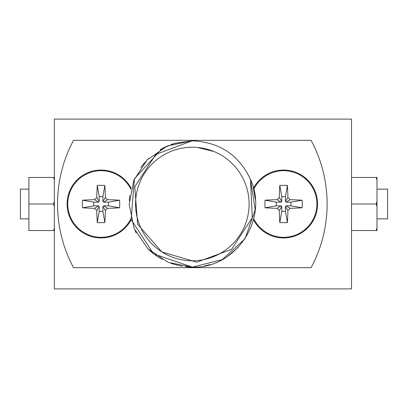 <?xml version="1.0" encoding="UTF-8"?>
<svg xmlns="http://www.w3.org/2000/svg" width="408" height="408" viewBox="0 0 408 408"><rect width="100%" height="100%" fill="white"/><g stroke="black" fill="none" stroke-linecap="round" stroke-linejoin="round"><path stroke-width="0.61" d="M376.987 218.856L387.6 218.856L387.6 189.144L376.987 189.144M28.892 218.856L20.4 218.856L20.4 189.144L28.892 189.144M376.987 177.47L376.191 177.47L376.987 177.47L376.191 177.47L376.987 177.47L376.987 230.53L376.191 230.53L376.987 230.53M351.517 177.47L376.191 177.47L376.987 180.061M376.987 227.939L376.191 230.53L351.517 230.53M376.987 201.409L376.191 204L376.987 206.591M54.361 177.47L28.892 177.47L28.892 230.53L54.361 230.53M351.517 204L376.191 204M54.361 227.939L53.565 230.53M28.892 204L53.565 204L54.361 206.591M54.361 201.409L53.565 204M53.565 177.47L54.361 180.061M54.361 119.1L351.517 119.1L351.517 288.9L54.361 288.9L54.361 119.1M192.326 260.778A56.778 56.778 0 0 0 249.104 204A56.778 56.778 0 0 0 192.326 147.222A56.778 56.778 0 0 0 135.548 204A56.778 56.778 0 0 0 192.326 260.778M192.056 140.831L155.795 154.448L134.778 186.742L137.644 224.293L161.782 251.864L196.692 262.186L231.566 249.38L252.302 217.77L250.502 179.444C238.93 154.882 219.448 142.01 192.056 140.831M250.502 179.444L255.194 209.87L244.943 238.904L222.187 259.636L192.326 267.148L222.187 259.636L244.943 238.904L255.194 209.87L250.502 179.444L255.194 209.87L244.943 238.904L222.187 259.636L192.326 267.148L222.187 259.636L244.943 238.904L255.194 209.87L250.502 179.444L255.194 209.87L244.943 238.904L222.187 259.636L192.326 267.148C235.773 268.938 269.045 218.775 250.502 179.444L255.194 209.87L244.943 238.904L222.187 259.636L192.326 267.148L168.254 262.38L147.818 248.793L134.105 228.444L129.183 204.408L133.793 180.305L147.247 159.783L167.504 145.936L191.51 140.862L167.504 145.936L147.247 159.783L133.793 180.305L129.183 204.408L134.105 228.444L147.818 248.793L168.254 262.38L192.326 267.148L153.581 253.863L131.141 219.601L134.441 178.775L162.093 148.563L174.751 143.351L191.51 140.862M171.207 144.493L174.751 143.351L162.093 148.563L174.751 143.351M185.242 266.745L192.183 267.143M162.404 259.605L155.045 254.964M136.221 232.978L135.058 230.602M129.275 200.552L129.754 195.498M140.857 167.418L144.289 163.016M214.027 151.531L197.35 147.446M160.313 149.573L165.923 146.64M193.081 147.227L187.94 147.39M148.736 158.314L142.428 165.301M149.012 249.946L153.704 253.96M170.886 263.395L182.361 266.353M204.27 266.001L210.156 264.573M227.633 256.346L238.104 247.493M255.296 199.288L253.225 187.328M311.115 140.321A134.783 134.783 0 0 1 311.115 267.679L73.537 267.679A134.783 134.783 0 0 1 73.537 140.321L311.115 140.321M290.955 202.159L286.171 202.159L285.437 201.424L285.437 196.641L281.755 196.641L281.755 201.424L281.02 202.159L276.236 202.159L276.236 205.841L281.02 205.841L281.755 206.576L281.755 211.359L285.437 211.359L285.437 206.576L286.171 205.841L290.955 205.841L290.955 202.159L302.134 200.206A45.691 31.013 90 0 1 302.134 207.794L290.955 205.841M302.134 207.794A48.578 7.757 180 0 1 290.057 208.315L287.91 210.462A48.578 7.757 90 0 1 287.39 222.539A45.691 31.013 180 0 1 283.596 222.646A45.691 31.013 180 0 1 279.801 222.539A48.578 7.757 -90 0 1 279.281 210.462L277.134 208.315A48.578 7.757 180 0 1 265.057 207.794A45.691 31.013 -90 0 1 265.057 200.206A48.578 7.757 -0 0 1 277.134 199.685L279.281 197.538L281.755 201.424M279.281 197.538A48.578 7.757 -90 0 1 279.801 185.462L281.755 196.641M277.134 199.685L281.02 202.159M265.057 200.206L276.236 202.159M265.057 207.794L276.236 205.841M277.134 208.315L281.02 205.841M279.281 210.462L281.755 206.576M279.801 222.539L281.755 211.359M279.801 185.462A45.691 31.013 0 0 1 283.596 185.354A45.691 31.013 0 0 1 287.39 185.462A48.578 7.757 90 0 1 287.91 197.538L290.057 199.685L286.171 202.159M290.057 199.685A48.578 7.757 0 0 1 302.134 200.206M287.91 197.538L285.437 201.424M287.39 185.462L285.437 196.641M287.39 222.539L285.437 211.359M287.91 210.462L285.437 206.576M290.057 208.315L286.171 205.841M253.73 218.708A33.288 33.288 0 0 0 316.883 204A33.288 33.288 0 0 0 253.735 189.286M253.485 219.703A33.961 33.961 0 0 0 283.596 237.961A33.961 33.961 0 0 1 253.485 219.703A33.961 33.961 0 0 0 317.557 204A33.961 33.961 0 0 0 253.485 188.292A33.961 33.961 0 0 1 283.596 170.039A33.961 33.961 0 0 0 253.485 188.292M283.596 237.961A33.961 33.961 0 0 0 317.557 204A33.961 33.961 0 0 0 283.596 170.039A33.961 33.961 0 0 1 317.557 204A33.961 33.961 0 0 1 283.596 237.961M108.416 202.159L103.632 202.159L102.898 201.424L102.898 196.641L99.215 196.641L99.215 201.424L98.481 202.159L93.697 202.159L93.697 205.841L98.481 205.841L99.215 206.576L99.215 211.359L102.898 211.359L102.898 206.576L103.632 205.841L108.416 205.841L108.416 202.159L119.595 200.206A45.691 31.013 90 0 1 119.595 207.794L108.416 205.841M119.595 207.794A48.578 7.757 180 0 1 107.518 208.315L105.371 210.462A48.578 7.757 90 0 1 104.851 222.539A45.691 31.013 180 0 1 101.056 222.646A45.691 31.013 180 0 1 97.262 222.539A48.578 7.757 -90 0 1 96.742 210.462L94.595 208.315A48.578 7.757 180 0 1 82.518 207.794A45.691 31.013 -90 0 1 82.518 200.206A48.578 7.757 -0 0 1 94.595 199.685L96.742 197.538L99.215 201.424M96.742 197.538A48.578 7.757 -90 0 1 97.262 185.462L99.215 196.641M94.595 199.685L98.481 202.159M82.518 200.206L93.697 202.159M82.518 207.794L93.697 205.841M94.595 208.315L98.481 205.841M96.742 210.462L99.215 206.576M97.262 222.539L99.215 211.359M97.262 185.462A45.691 31.013 0 0 1 101.056 185.354A45.691 31.013 0 0 1 104.851 185.462A48.578 7.757 90 0 1 105.371 197.538L107.518 199.685L103.632 202.159M107.518 199.685A48.578 7.757 0 0 1 119.595 200.206M105.371 197.538L102.898 201.424M104.851 185.462L102.898 196.641M104.851 222.539L102.898 211.359M105.371 210.462L102.898 206.576M107.518 208.315L103.632 205.841M130.917 189.286A33.288 33.288 0 0 0 67.769 204A33.288 33.288 0 0 0 130.917 218.714M131.167 188.292A33.961 33.961 0 0 0 101.056 170.039A33.961 33.961 0 0 1 131.167 188.292A33.961 33.961 0 0 0 67.096 204A33.961 33.961 0 0 0 131.167 219.713A33.961 33.961 0 0 1 101.056 237.961A33.961 33.961 0 0 0 131.167 219.713M101.056 170.039A33.961 33.961 0 0 0 67.096 204A33.961 33.961 0 0 0 101.056 237.961A33.961 33.961 0 0 1 67.096 204A33.961 33.961 0 0 1 101.056 170.039"/></g></svg>
